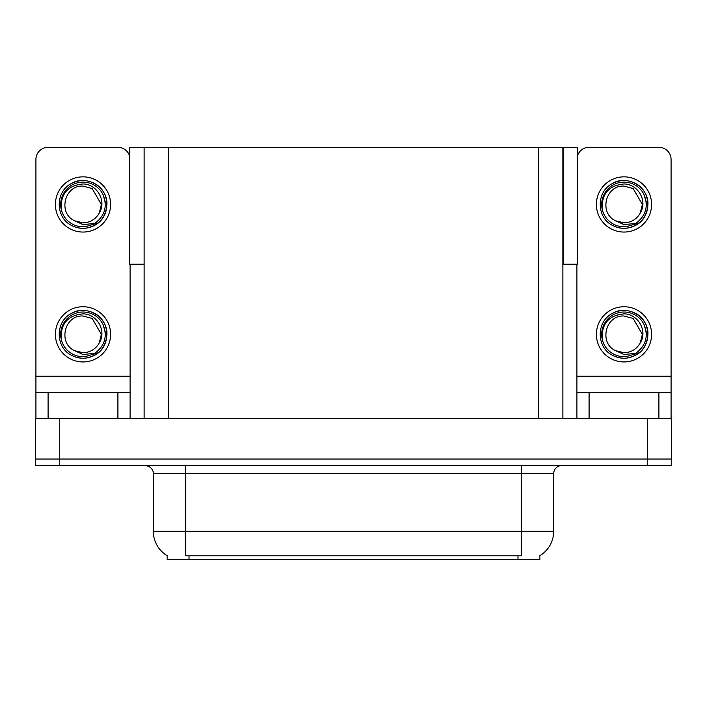 <?xml version="1.0" encoding="UTF-8"?>
<svg xmlns="http://www.w3.org/2000/svg" width="707" height="707" viewBox="0 0 707 707"><rect width="100%" height="100%" fill="white"/><g stroke="black" fill="none" stroke-linecap="round" stroke-linejoin="round"><path stroke-width="1.06" d="M562.869 264.197L577.319 264.197L577.319 147.303L562.869 147.303L562.869 418.447M562.869 147.303L129.681 147.303L129.681 264.197L144.131 264.197M563.276 264.197L563.276 147.303M539.892 555.658L539.892 559.697L167.108 559.697L167.108 555.658M59.706 465.533L671.65 465.533L671.65 459.037L35.35 459.037L35.35 418.447L59.706 418.447L59.706 459.037L35.35 459.037L35.35 465.533L59.706 465.533L59.706 459.037L671.65 459.037L671.65 418.447L59.706 418.447M144.131 147.303L144.131 418.447M167.347 555.799A28.413 28.413 0 0 1 153.304 531.284L185.782 531.284L185.782 555.799L521.218 555.799L521.218 531.284L553.696 531.284L553.696 473.646A8.122 8.122 0 0 1 561.809 465.533M153.304 531.284L153.304 473.646C153.719 472.329 152.332 466.284 145.191 465.533M539.653 555.799A28.413 28.413 0 0 0 553.696 531.284M117.91 418.447L117.91 392.465L48.094 392.465L48.094 418.447M129.681 156.362A12.178 12.178 0 0 0 117.91 147.303L48.094 147.303A12.178 12.178 0 0 0 35.916 159.473L35.916 376.23L130.088 376.23L130.088 418.447M130.088 264.197L130.088 376.23M35.916 418.447L35.916 392.465L48.094 392.465M117.91 392.465L130.088 392.465M35.916 392.465L35.916 376.23M658.906 418.447L658.906 392.465L589.09 392.465L589.09 418.447M576.912 264.197L576.912 376.23L671.084 376.23L671.084 159.473A12.178 12.178 0 0 0 658.906 147.303L589.09 147.303A12.178 12.178 0 0 0 577.319 156.362M576.912 418.447L576.912 392.465L589.09 392.465M658.906 392.465L671.084 392.465L671.084 418.447M671.084 376.23L671.084 392.465M576.912 392.465L576.912 376.23M83.002 361.94A27.6 27.6 0 0 0 110.601 334.34A27.6 27.6 0 0 0 83.002 306.741A27.6 27.6 0 0 0 55.402 334.34A27.6 27.6 0 0 0 83.002 361.94M83.002 352.696A18.355 18.355 0 0 0 99.342 342.692L101.357 334.34L92.175 318.45L83.002 315.994C64.284 314.88 57.7 343.425 74.765 350.743A18.355 18.355 0 0 0 83.002 352.696L74.765 350.743L83.002 354.516L94.791 353.306C104.998 345.661 107.703 335.975 102.913 324.248A22.324 22.324 0 0 0 60.678 334.34A22.324 22.324 0 0 0 85.582 356.514L98.344 352.713C89.833 359.156 80.731 359.943 71.036 355.064C55.305 346.925 55.305 321.756 71.036 313.616C79.016 309.383 86.996 309.383 94.968 313.616C110.699 321.756 110.699 346.925 94.968 355.064C86.996 359.297 79.016 359.297 71.036 355.064C55.305 346.925 55.305 321.756 71.036 313.616C79.016 309.383 86.996 309.383 94.968 313.616C110.699 321.756 110.699 346.925 94.968 355.064C86.996 359.297 79.016 359.297 71.036 355.064C55.305 346.925 55.305 321.756 71.036 313.616C79.016 309.383 86.996 309.383 94.968 313.616C110.699 321.756 110.699 346.925 94.968 355.064C86.996 359.297 79.016 359.297 71.036 355.064C55.305 346.925 55.305 321.756 71.036 313.616C85.954 304.063 107.756 316.648 106.934 334.34C105.758 347.924 98.494 355.868 85.123 358.175M61.2 339.148C60.475 323.762 67.748 315.34 83.002 313.864C96.85 313.864 106.89 330.77 99.342 342.692L101.357 334.34L92.175 318.45L83.002 315.994M102.913 324.248L106.801 336.868C106.032 343.257 103.213 348.533 98.344 352.713M83.002 232.055A27.6 27.6 0 0 0 110.601 204.447A27.6 27.6 0 0 0 83.002 176.847A27.6 27.6 0 0 0 55.402 204.447A27.6 27.6 0 0 0 83.002 232.055M83.002 222.802A18.355 18.355 0 0 0 99.342 212.798L101.357 204.447L92.175 188.557L83.002 186.1C64.284 184.987 57.7 213.532 74.765 220.849A18.355 18.355 0 0 0 83.002 222.802L74.765 220.849L83.002 224.632L94.791 223.412C104.998 215.768 107.703 206.082 102.913 194.354A22.324 22.324 0 0 0 60.678 204.447A22.324 22.324 0 0 0 85.582 226.629L98.344 222.82C89.833 229.262 80.731 230.049 71.036 225.18C55.305 217.031 55.305 191.862 71.036 183.723C79.016 179.49 86.996 179.49 94.968 183.723C110.699 191.862 110.699 217.031 94.968 225.18C86.996 229.413 79.016 229.413 71.036 225.18C55.305 217.031 55.305 191.862 71.036 183.723C79.016 179.49 86.996 179.49 94.968 183.723C110.699 191.862 110.699 217.031 94.968 225.18C86.996 229.413 79.016 229.413 71.036 225.18C55.305 217.031 55.305 191.862 71.036 183.723C79.016 179.49 86.996 179.49 94.968 183.723C110.699 191.862 110.699 217.031 94.968 225.18C86.996 229.413 79.016 229.413 71.036 225.18C55.305 217.031 55.305 191.862 71.036 183.723C85.954 174.169 107.756 186.754 106.934 204.447C105.758 218.03 98.494 225.975 85.123 228.29M61.2 209.254C60.475 193.877 67.748 185.446 83.002 183.979C96.85 183.97 106.89 200.876 99.342 212.798L101.357 204.447L92.175 188.557L83.002 186.1M102.913 194.354L106.801 206.983C106.032 213.364 103.213 218.649 98.344 222.82M623.998 361.94A27.6 27.6 0 0 0 651.598 334.34A27.6 27.6 0 0 0 623.998 306.741A27.6 27.6 0 0 0 596.399 334.34A27.6 27.6 0 0 0 623.998 361.94M602.196 339.148C601.471 323.762 608.736 315.34 623.998 313.864C637.847 313.864 647.886 330.77 640.339 342.692A18.355 18.355 0 0 1 623.998 352.696L615.753 350.743A18.355 18.355 0 0 0 623.998 352.696L615.762 350.743L623.998 354.516L635.779 353.306C645.986 345.661 648.699 335.975 643.909 324.248A22.324 22.324 0 0 0 601.675 334.34A22.324 22.324 0 0 0 626.579 356.514L639.331 352.713C630.821 359.156 621.727 359.943 612.032 355.064C596.301 346.925 596.301 321.756 612.032 313.616C620.004 309.383 627.984 309.383 635.964 313.616C651.695 321.756 651.695 346.925 635.964 355.064C627.984 359.297 620.004 359.297 612.032 355.064C596.301 346.925 596.301 321.756 612.032 313.616C620.004 309.383 627.984 309.383 635.964 313.616C651.695 321.756 651.695 346.925 635.964 355.064C627.984 359.297 620.004 359.297 612.032 355.064C596.301 346.925 596.301 321.756 612.032 313.616C620.004 309.383 627.984 309.383 635.964 313.616C651.695 321.756 651.695 346.925 635.964 355.064C627.984 359.297 620.004 359.297 612.032 355.064C596.301 346.925 596.301 321.756 612.032 313.616C626.95 304.063 648.743 316.648 647.93 334.34C646.755 347.924 639.482 355.868 626.119 358.175M615.762 350.743C598.688 343.425 605.272 314.88 623.998 315.994L633.172 318.45L642.345 334.34L640.339 342.692L642.345 334.34L633.172 318.45L623.998 315.994M643.909 324.248L647.798 336.868C647.02 343.257 644.201 348.533 639.331 352.713M623.998 232.055A27.6 27.6 0 0 0 651.598 204.447A27.6 27.6 0 0 0 623.998 176.847A27.6 27.6 0 0 0 596.399 204.447A27.6 27.6 0 0 0 623.998 232.055M602.196 209.254C601.471 193.877 608.736 185.446 623.998 183.979C637.847 183.97 647.886 200.876 640.339 212.798A18.355 18.355 0 0 1 623.998 222.802L615.753 220.849A18.355 18.355 0 0 0 623.998 222.802L615.762 220.849L623.998 224.632L635.779 223.412C645.986 215.768 648.699 206.082 643.909 194.354A22.324 22.324 0 0 0 601.675 204.447A22.324 22.324 0 0 0 626.579 226.629L639.331 222.82C630.821 229.262 621.727 230.049 612.032 225.18C596.301 217.031 596.301 191.862 612.032 183.723C620.004 179.49 627.984 179.49 635.964 183.723C651.695 191.862 651.695 217.031 635.964 225.18C627.984 229.413 620.004 229.413 612.032 225.18C596.301 217.031 596.301 191.862 612.032 183.723C620.004 179.49 627.984 179.49 635.964 183.723C651.695 191.862 651.695 217.031 635.964 225.18C627.984 229.413 620.004 229.413 612.032 225.18C596.301 217.031 596.301 191.862 612.032 183.723C620.004 179.49 627.984 179.49 635.964 183.723C651.695 191.862 651.695 217.031 635.964 225.18C627.984 229.413 620.004 229.413 612.032 225.18C596.301 217.031 596.301 191.862 612.032 183.723C626.95 174.169 648.743 186.754 647.93 204.447C646.755 218.03 639.482 225.975 626.119 228.29M615.762 220.849C598.688 213.532 605.272 184.987 623.998 186.1L633.172 188.557L642.345 204.447L640.339 212.798L642.345 204.447L633.172 188.557L623.998 186.1M643.909 194.354L647.798 206.983C647.02 213.364 644.201 218.649 639.331 222.82M647.294 418.447L647.294 465.533M168.487 147.303L168.487 418.447M538.513 147.303L538.513 418.447M517.975 559.697L517.975 555.658M189.025 559.697L189.025 555.658M521.218 465.533L521.218 473.646L153.304 473.646M553.696 473.646L521.218 473.646L521.218 531.284L185.782 531.284L185.782 465.533"/></g></svg>
